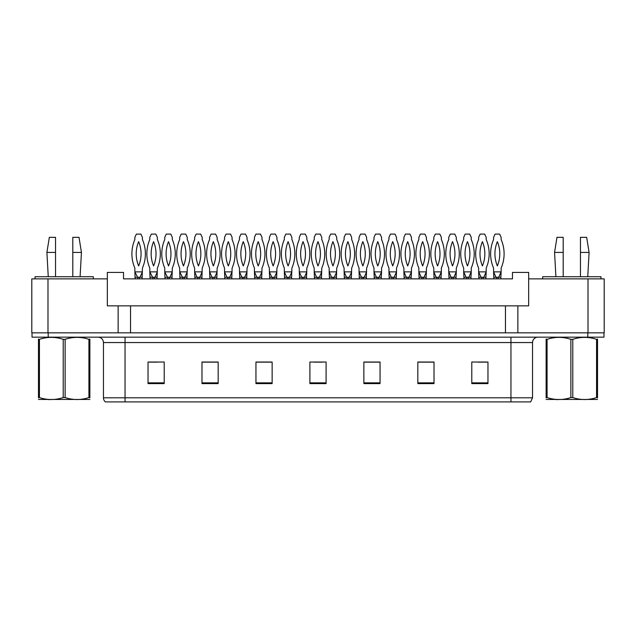 <?xml version="1.0" encoding="UTF-8"?>
<svg xmlns="http://www.w3.org/2000/svg" width="636" height="636" viewBox="0 0 636 636"><rect width="100%" height="100%" fill="white"/><g stroke="black" fill="none" stroke-linecap="round" stroke-linejoin="round"><path stroke-width="0.95" d="M47.986 278.878L31.8 278.878L31.8 332.843L47.986 332.843L47.986 278.878L107.341 278.878L107.341 305.86L118.137 305.86L118.137 332.843M588.014 278.878L588.014 332.843L604.2 332.843L604.2 278.878L528.659 278.878L528.659 305.86L517.863 305.86L517.863 332.843M528.659 278.878L528.659 272.407L512.473 272.407L512.473 278.878L123.527 278.878L123.527 272.407L107.341 272.407L107.341 278.878M517.863 305.86L130.547 305.86L130.547 332.843M130.547 305.86L118.137 305.86M505.453 305.86L505.453 332.843M532.539 397.802L530.655 401.904L510.954 401.904L510.954 397.802L532.539 397.802L532.539 342.55A5.398 5.398 0 0 1 537.937 337.16M510.954 401.904L105.345 401.904A5.398 5.398 0 0 1 103.461 397.802L103.461 342.55C103.135 339.274 101.339 337.478 98.063 337.16M48.201 337.16L603.985 337.16L603.985 332.843L32.015 332.843L32.015 337.16L48.201 337.16L48.201 332.843M487.971 383.611L487.971 362.027L471.785 362.027L471.785 383.611L487.971 383.611M434.014 383.611L434.014 362.027L417.828 362.027L417.828 383.611L434.014 383.611M380.05 383.611L380.05 362.027L363.864 362.027L363.864 383.611L380.05 383.611M164.215 383.611L164.215 362.027L148.029 362.027L148.029 383.611L164.215 383.611M218.172 383.611L218.172 362.027L201.986 362.027L201.986 383.611L218.172 383.611M272.136 383.611L272.136 362.027L255.95 362.027L255.95 383.611L272.136 383.611M326.093 383.611L326.093 362.027L309.907 362.027L309.907 383.611L326.093 383.611M603.985 337.16L603.985 332.843M433.529 362.138L426.677 362.138M418.583 362.138L434.014 362.138M478.367 362.138L486.461 362.138M269.115 362.138L262.263 362.138M201.986 362.138L217.417 362.138M209.324 362.138L202.471 362.138M149.54 362.138L157.633 362.138M373.737 362.138L366.885 362.138M313.953 362.138L322.047 362.138M272.136 362.138L255.95 362.138M380.05 362.138L363.864 362.138M137.646 277.264L134.864 271.866L135.134 278.878M135.134 277.264L142.146 277.264L142.146 278.878M139.968 277.264L139.427 277.264L139.451 278.878M142.146 277.264L142.416 268.09A35.886 35.886 0 0 0 142.416 239.51L142.416 237.331L140.906 234.096L136.374 234.096L134.864 237.331L134.864 239.51A35.886 35.886 0 0 0 134.864 268.09L134.864 271.866L142.416 271.866L139.992 277.264M138.64 241.656A31.569 31.569 0 0 0 138.64 265.943A31.569 31.569 0 0 0 138.64 241.656M152.592 277.264L149.81 271.866L150.08 278.878M150.08 277.264L157.092 277.264L157.092 278.878M154.914 277.264L154.373 277.264L154.397 278.878M157.092 277.264L157.362 268.09A35.886 35.886 0 0 0 157.362 239.51L157.362 237.331L155.852 234.096L151.32 234.096L149.81 237.331L149.81 239.51A35.886 35.886 0 0 0 149.81 268.09L149.81 271.866L157.362 271.866L154.938 277.264M153.586 241.656A31.569 31.569 0 0 0 153.586 265.943A31.569 31.569 0 0 0 153.586 241.656M89.875 399.464L38.478 399.464M89.875 397.921L89.875 397.564C89.875 400.179 89.875 400.179 89.875 397.564L88.921 397.564L88.921 339.338C81.018 336.722 73.092 336.722 65.126 339.338L63.218 339.338C55.324 336.722 47.398 336.722 39.432 339.338L38.478 339.338C38.478 336.722 38.478 336.722 38.478 339.338L38.478 338.98M65.126 339.338L65.126 397.564C73.029 400.179 80.955 400.179 88.921 397.564M65.126 397.564L63.218 397.564L63.218 339.338M89.875 338.988L89.875 339.338C89.875 336.722 89.875 336.722 89.875 339.338L88.921 339.338M89.875 339.338L89.875 397.564M39.432 339.338L39.432 397.564L38.478 397.564L38.478 339.338M39.432 397.564C47.326 400.179 55.26 400.179 63.218 397.564M38.478 397.564C38.478 400.179 38.478 400.179 38.478 397.564L38.478 397.921M597.522 399.464L546.125 399.464M597.522 397.921L597.522 397.564C597.522 400.179 597.522 400.179 597.522 397.564L596.568 397.564L596.568 339.338C588.674 336.722 580.74 336.722 572.782 339.338L570.874 339.338C562.971 336.722 555.045 336.722 547.079 339.338L546.125 339.338C546.125 336.722 546.125 336.722 546.125 339.338L546.125 338.98M572.782 339.338L572.782 397.564C580.676 400.179 588.602 400.179 596.568 397.564M572.782 397.564L570.874 397.564L570.874 339.338M597.522 338.988L597.522 339.338C597.522 336.722 597.522 336.722 597.522 339.338L596.568 339.338M597.522 339.338L597.522 397.564M547.079 339.338L547.079 397.564L546.125 397.564L546.125 339.338M547.079 397.564C554.982 400.179 562.908 400.179 570.874 397.564M546.125 397.564C546.125 400.179 546.125 400.179 546.125 397.564L546.125 397.921M167.538 277.264L164.756 271.866L165.026 278.878M165.026 277.264L172.038 277.264L172.038 278.878M169.86 277.264L169.319 277.264L169.343 278.878M172.038 277.264L172.308 268.09A35.886 35.886 0 0 0 172.308 239.51L172.308 237.331L170.798 234.096L166.266 234.096L164.756 237.331L164.756 239.51A35.886 35.886 0 0 0 164.756 268.09L164.756 271.866L172.308 271.866L169.884 277.264M168.532 241.656A31.569 31.569 0 0 0 168.532 265.943A31.569 31.569 0 0 0 168.532 241.656M197.081 277.264L194.648 271.866L194.918 278.878M194.918 277.264L201.93 277.264L201.93 278.878M199.752 277.264L199.211 277.264L199.235 278.878M201.93 277.264L202.2 268.09A35.886 35.886 0 0 0 202.2 239.51L202.2 237.331L200.69 234.096L196.158 234.096L194.648 237.331L194.648 239.51A35.886 35.886 0 0 0 194.648 268.09L194.648 271.866L202.2 271.866L199.776 277.264M198.424 241.656A31.569 31.569 0 0 0 198.424 265.943A31.569 31.569 0 0 0 198.424 241.656M226.973 277.264L224.54 271.866L224.81 278.878M224.81 277.264L231.83 277.264L231.83 278.878M229.652 277.264L229.111 277.264L229.127 278.878M231.83 277.264L232.1 268.09A35.886 35.886 0 0 0 232.1 239.51L232.1 237.331L230.59 234.096L226.05 234.096L224.54 237.331L224.54 239.51A35.886 35.886 0 0 0 224.54 268.09L224.54 271.866L232.1 271.866L229.668 277.264M228.316 241.656A31.569 31.569 0 0 0 228.316 265.943A31.569 31.569 0 0 0 228.316 241.656M256.865 277.264L254.44 271.866L254.702 278.878M254.702 277.264L261.722 277.264L261.722 278.878M259.544 277.264L259.003 277.264L259.019 278.878M261.722 277.264L261.992 268.09A35.886 35.886 0 0 0 261.992 239.51L261.992 237.331L260.482 234.096L255.942 234.096L254.44 237.331L254.44 239.51A35.886 35.886 0 0 0 254.44 268.09L254.44 271.866L261.992 271.866L259.56 277.264M258.216 241.656A31.569 31.569 0 0 0 258.216 265.943A31.569 31.569 0 0 0 258.216 241.656M72.806 252.436L72.806 237.331L79.015 237.331L81.44 252.436L72.806 252.436L72.806 276.724M48.257 276.724L46.905 252.436L55.539 252.436L55.539 237.331L49.338 237.331L46.905 252.436M55.539 276.724L55.539 252.436M93.317 278.878L93.317 276.724L35.036 276.724L35.036 278.878M580.461 252.436L580.461 237.331L586.662 237.331L589.095 252.436L580.461 252.436L580.461 276.724M555.904 276.724L554.56 252.436L563.194 252.436L563.194 237.331L556.985 237.331L554.56 252.436M563.194 276.724L563.194 252.436M600.964 278.878L600.964 276.724L542.683 276.724L542.683 278.878M182.484 277.264L179.702 271.866L179.972 278.878M179.972 277.264L186.984 277.264L186.984 278.878M184.806 277.264L184.265 277.264L184.289 278.878M186.984 277.264L187.254 268.09A35.886 35.886 0 0 0 187.254 239.51L187.254 237.331L185.744 234.096L181.212 234.096L179.702 237.331L179.702 239.51A35.886 35.886 0 0 0 179.702 268.09L179.702 271.866L187.254 271.866L184.83 277.264M183.478 241.656A31.569 31.569 0 0 0 183.478 265.943A31.569 31.569 0 0 0 183.478 241.656M212.026 277.264L209.594 271.866L209.864 278.878M209.864 277.264L216.884 277.264L216.884 278.878M214.706 277.264L214.165 277.264L214.181 278.878M216.884 277.264L217.146 268.09A35.886 35.886 0 0 0 217.146 239.51L217.146 237.331L215.644 234.096L211.104 234.096L209.594 237.331L209.594 239.51A35.886 35.886 0 0 0 209.594 268.09L209.594 271.866L217.146 271.866L214.722 277.264M213.37 241.656A31.569 31.569 0 0 0 213.37 265.943A31.569 31.569 0 0 0 213.37 241.656M241.919 277.264L239.486 271.866L239.756 278.878M239.756 277.264L246.776 277.264L246.776 278.878M244.598 277.264L244.057 277.264L244.073 278.878M246.776 277.264L247.046 268.09A35.886 35.886 0 0 0 247.046 239.51L247.046 237.331L245.536 234.096L240.996 234.096L239.486 237.331L239.486 239.51A35.886 35.886 0 0 0 239.486 268.09L239.486 271.866L247.046 271.866L244.614 277.264M243.27 241.656A31.569 31.569 0 0 0 243.27 265.943A31.569 31.569 0 0 0 243.27 241.656M286.757 277.264L284.332 271.866L284.602 278.878M284.602 277.264L291.614 277.264L291.614 278.878M289.436 277.264L288.895 277.264L288.919 278.878M291.614 277.264L291.884 268.09A35.886 35.886 0 0 0 291.884 239.51L291.884 237.331L290.374 234.096L285.842 234.096L284.332 237.331L284.332 239.51A35.886 35.886 0 0 0 284.332 268.09L284.332 271.866L291.884 271.866L289.46 277.264M288.108 241.656A31.569 31.569 0 0 0 288.108 265.943A31.569 31.569 0 0 0 288.108 241.656M316.649 277.264L314.224 271.866L314.494 278.878M314.494 277.264L321.506 277.264L321.506 278.878M319.328 277.264L318.787 277.264L318.811 278.878M321.506 277.264L321.776 268.09A35.886 35.886 0 0 0 321.776 239.51L321.776 237.331L320.266 234.096L315.734 234.096L314.224 237.331L314.224 239.51A35.886 35.886 0 0 0 314.224 268.09L314.224 271.866L321.776 271.866L319.351 277.264M318 241.656A31.569 31.569 0 0 0 318 265.943A31.569 31.569 0 0 0 318 241.656M346.541 277.264L344.116 271.866L344.386 278.878M344.386 277.264L351.398 277.264L351.398 278.878M349.22 277.264L348.679 277.264L348.703 278.878M351.398 277.264L351.668 268.09A35.886 35.886 0 0 0 351.668 239.51L351.668 237.331L350.158 234.096L345.626 234.096L344.116 237.331L344.116 239.51A35.886 35.886 0 0 0 344.116 268.09L344.116 271.866L351.668 271.866L349.244 277.264M347.892 241.656A31.569 31.569 0 0 0 347.892 265.943A31.569 31.569 0 0 0 347.892 241.656M271.81 277.264L269.386 271.866L269.656 278.878M269.656 277.264L276.668 277.264L276.668 278.878M274.49 277.264L273.949 277.264L273.973 278.878M276.668 277.264L276.938 268.09A35.886 35.886 0 0 0 276.938 239.51L276.938 237.331L275.428 234.096L270.896 234.096L269.386 237.331L269.386 239.51A35.886 35.886 0 0 0 269.386 268.09L269.386 271.866L276.938 271.866L274.506 277.264M273.162 241.656A31.569 31.569 0 0 0 273.162 265.943A31.569 31.569 0 0 0 273.162 241.656M301.703 277.264L299.278 271.866L299.548 278.878M299.548 277.264L306.56 277.264L306.56 278.878M304.382 277.264L303.841 277.264L303.865 278.878M306.56 277.264L306.83 268.09A35.886 35.886 0 0 0 306.83 239.51L306.83 237.331L305.32 234.096L300.788 234.096L299.278 237.331L299.278 239.51A35.886 35.886 0 0 0 299.278 268.09L299.278 271.866L306.83 271.866L304.406 277.264M303.054 241.656A31.569 31.569 0 0 0 303.054 265.943A31.569 31.569 0 0 0 303.054 241.656M331.595 277.264L329.17 271.866L329.44 278.878M329.44 277.264L336.452 277.264L336.452 278.878M334.274 277.264L333.733 277.264L333.757 278.878M336.452 277.264L336.722 268.09A35.886 35.886 0 0 0 336.722 239.51L336.722 237.331L335.212 234.096L330.68 234.096L329.17 237.331L329.17 239.51A35.886 35.886 0 0 0 329.17 268.09L329.17 271.866L336.722 271.866L334.298 277.264M332.946 241.656A31.569 31.569 0 0 0 332.946 265.943A31.569 31.569 0 0 0 332.946 241.656M376.44 277.264L374.008 271.866L374.278 278.878M374.278 277.264L381.298 277.264L381.298 278.878M381.298 277.264L381.56 271.866L379.135 277.264L378.579 277.264L378.595 278.878M374.008 271.866L381.56 271.866L381.56 268.09A35.886 35.886 0 0 0 381.56 239.51L381.56 237.331L380.058 234.096L375.518 234.096L374.008 237.331L374.008 239.51A35.886 35.886 0 0 0 374.008 268.09L374.008 271.866M377.784 241.656A31.569 31.569 0 0 0 377.784 265.943A31.569 31.569 0 0 0 377.784 241.656M406.332 277.264L403.9 271.866L404.17 278.878M404.17 277.264L411.19 277.264L411.19 278.878M411.19 277.264L411.46 271.866L409.028 277.264L408.471 277.264L408.487 278.878M403.9 271.866L411.46 271.866L411.46 268.09A35.886 35.886 0 0 0 411.46 239.51L411.46 237.331L409.95 234.096L405.41 234.096L403.9 237.331L403.9 239.51A35.886 35.886 0 0 0 403.9 268.09L403.9 271.866M407.684 241.656A31.569 31.569 0 0 0 407.684 265.943A31.569 31.569 0 0 0 407.684 241.656M436.224 277.264L433.8 271.866L434.07 278.878M434.07 277.264L441.082 277.264L441.082 278.878M441.082 277.264L441.352 271.866L438.92 277.264L438.363 277.264M433.8 271.866L441.352 271.866L441.352 268.09A35.886 35.886 0 0 0 441.352 239.51L441.352 237.331L439.842 234.096L435.31 234.096L433.8 237.331L433.8 239.51A35.886 35.886 0 0 0 433.8 268.09L433.8 271.866M437.576 241.656A31.569 31.569 0 0 0 437.576 265.943A31.569 31.569 0 0 0 437.576 241.656M466.116 277.264L463.692 271.866L463.962 278.878M463.962 277.264L470.974 277.264L470.974 278.878M470.974 277.264L471.244 271.866L468.819 277.264L468.255 277.264M463.692 271.866L471.244 271.866L471.244 268.09A35.886 35.886 0 0 0 471.244 239.51L471.244 237.331L469.734 234.096L465.202 234.096L463.692 237.331L463.692 239.51A35.886 35.886 0 0 0 463.692 268.09L463.692 271.866M467.468 241.656A31.569 31.569 0 0 0 467.468 265.943A31.569 31.569 0 0 0 467.468 241.656M496.008 277.264L493.584 271.866L493.854 278.878M493.854 277.264L500.866 277.264L500.866 278.878M500.866 277.264L501.136 271.866L498.711 277.264L498.147 277.264M493.584 271.866L501.136 271.866L501.136 268.09A35.886 35.886 0 0 0 501.136 239.51L501.136 237.331L499.626 234.096L495.094 234.096L493.584 237.331L493.584 239.51A35.886 35.886 0 0 0 493.584 268.09L493.584 271.866M497.36 241.656A31.569 31.569 0 0 0 497.36 265.943A31.569 31.569 0 0 0 497.36 241.656M361.494 277.264L359.062 271.866L359.332 278.878M359.332 277.264L366.344 277.264L366.344 278.878M364.166 277.264L363.625 277.264L363.649 278.878M366.344 277.264L366.614 268.09A35.886 35.886 0 0 0 366.614 239.51L366.614 237.331L365.104 234.096L360.572 234.096L359.062 237.331L359.062 239.51A35.886 35.886 0 0 0 359.062 268.09L359.062 271.866L366.614 271.866L364.19 277.264M362.838 241.656A31.569 31.569 0 0 0 362.838 265.943A31.569 31.569 0 0 0 362.838 241.656M391.386 277.264L388.954 271.866L389.224 278.878M389.224 277.264L396.244 277.264L396.244 278.878M396.244 277.264L396.514 271.866L394.082 277.264L393.525 277.264L393.541 278.878M388.954 271.866L396.514 271.866L396.514 268.09A35.886 35.886 0 0 0 396.514 239.51L396.514 237.331L395.004 234.096L390.464 234.096L388.954 237.331L388.954 239.51A35.886 35.886 0 0 0 388.954 268.09L388.954 271.866M392.73 241.656A31.569 31.569 0 0 0 392.73 265.943A31.569 31.569 0 0 0 392.73 241.656M421.278 277.264L418.854 271.866L419.116 278.878M419.116 277.264L426.136 277.264L426.136 278.878M426.136 277.264L426.406 271.866L423.974 277.264L423.417 277.264L423.433 278.878M418.854 271.866L426.406 271.866L426.406 268.09A35.886 35.886 0 0 0 426.406 239.51L426.406 237.331L424.896 234.096L420.356 234.096L418.854 237.331L418.854 239.51A35.886 35.886 0 0 0 418.854 268.09L418.854 271.866M422.63 241.656A31.569 31.569 0 0 0 422.63 265.943A31.569 31.569 0 0 0 422.63 241.656M451.17 277.264L448.746 271.866L449.016 278.878M449.016 277.264L456.028 277.264L456.028 278.878M456.028 277.264L456.298 271.866L453.865 277.264L453.309 277.264M448.746 271.866L456.298 271.866L456.298 268.09A35.886 35.886 0 0 0 456.298 239.51L456.298 237.331L454.788 234.096L450.256 234.096L448.746 237.331L448.746 239.51A35.886 35.886 0 0 0 448.746 268.09L448.746 271.866M452.522 241.656A31.569 31.569 0 0 0 452.522 265.943A31.569 31.569 0 0 0 452.522 241.656M481.062 277.264L478.638 271.866L478.908 278.878M478.908 277.264L485.92 277.264L485.92 278.878M485.92 277.264L486.19 271.866L483.765 277.264L483.201 277.264M478.638 271.866L486.19 271.866L486.19 268.09A35.886 35.886 0 0 0 486.19 239.51L486.19 237.331L484.68 234.096L480.148 234.096L478.638 237.331L478.638 239.51A35.886 35.886 0 0 0 478.638 268.09L478.638 271.866M482.414 241.656A31.569 31.569 0 0 0 482.414 265.943A31.569 31.569 0 0 0 482.414 241.656M510.954 337.16L510.954 342.55L103.461 342.55M532.539 342.55L510.954 342.55L510.954 397.802L125.046 397.802L125.046 401.904M103.461 397.802L125.046 397.802L125.046 337.16M587.799 337.16L587.799 332.843M326.093 382.864L309.907 382.864M272.136 382.864L255.95 382.864M218.172 382.864L201.986 382.864M164.215 382.864L148.029 382.864M380.05 382.864L363.864 382.864M434.014 382.864L417.828 382.864M487.971 382.864L471.785 382.864M137.829 277.264L137.829 278.878M152.775 277.264L152.775 278.878M167.721 277.264L167.721 278.878M197.613 277.264L197.613 278.878M227.513 277.264L227.513 278.878M257.405 277.264L257.405 278.878M182.667 277.264L182.667 278.878M212.567 277.264L212.567 278.878M242.459 277.264L242.459 278.878M287.297 277.264L287.297 278.878M317.189 277.264L317.189 278.878M347.081 277.264L347.081 278.878M272.351 277.264L272.351 278.878M302.243 277.264L302.243 278.878M332.135 277.264L332.135 278.878M376.981 277.264L376.981 278.878M406.873 277.264L406.873 278.878M436.765 277.264L436.765 278.878M438.387 277.264L438.387 278.878M466.657 277.264L466.657 278.878M468.279 277.264L468.279 278.878M496.549 277.264L496.549 278.878M498.171 277.264L498.171 278.878M362.027 277.264L362.027 278.878M391.927 277.264L391.927 278.878M421.819 277.264L421.819 278.878M451.711 277.264L451.711 278.878M453.333 277.264L453.333 278.878M481.603 277.264L481.603 278.878M483.225 277.264L483.225 278.878M49.56 399.4L48.956 399.75M557.208 399.4L556.611 399.75M80.096 276.724L81.44 252.436M587.744 276.724L589.095 252.436"/></g></svg>
